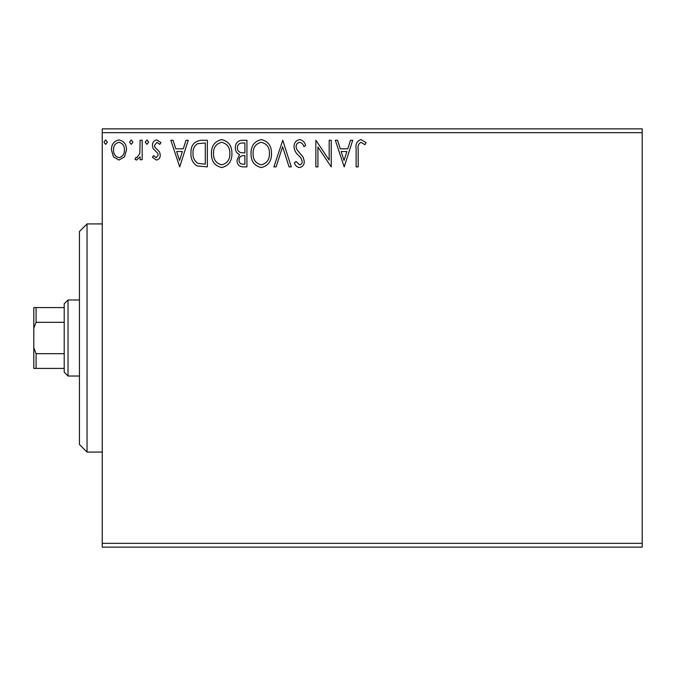 <?xml version="1.0" encoding="UTF-8"?>
<svg xmlns="http://www.w3.org/2000/svg" width="676" height="676" viewBox="0 0 676 676"><rect width="100%" height="100%" fill="white"/><g stroke="black" fill="none" stroke-linecap="round" stroke-linejoin="round"><path stroke-width="1.01" d="M124.485 156.84L118.959 160.06L113.45 156.857L111.456 149.945C111.405 144.427 113.906 141.09 118.959 139.932C124.021 141.081 126.53 144.419 126.471 149.945L124.485 156.84M142.171 140.27L142.171 159.722L140.126 159.722L140.126 156.857L136.56 160.06L135.006 159.392L135.977 157.331L136.898 157.677L139.805 153.486L140.126 140.27L142.171 140.27M156.359 160.06L152.413 157.297L153.613 155.624L156.232 157.677L158.209 155.058L157.719 153.291L153.08 148.559L152.413 145.551C152.387 142.416 153.824 140.549 156.731 139.932L160.939 142.56L159.764 144.368L156.959 142.315L154.458 145.45L154.939 147.3L159.604 151.965L160.254 154.956C160.305 157.812 159.004 159.511 156.359 160.06M201.161 140.27L207.346 140.27L207.346 166.887L196.986 165.924C192.668 162.933 190.657 158.699 190.97 153.241C190.666 145.56 194.063 141.242 201.161 140.27M246.934 140.27L246.934 166.887L243.174 166.887C239.118 166.685 237.073 164.488 237.039 160.288L239.532 154.627C236.71 153.275 235.307 151.01 235.332 147.824C235.358 143.43 237.453 140.912 241.611 140.27L246.934 140.27M282.762 140.27L291.297 166.887L289.066 166.887L282.593 146.692L276.121 166.887L273.89 166.887L282.762 140.27M329.178 140.27L331.223 140.27L331.223 166.887L317.914 147.038L317.914 166.887L315.869 166.887L315.869 140.27L329.178 160.077L329.178 140.27M358.179 149.176L358.179 166.887L356.134 166.887L356.134 148.914C355.314 144.081 356.936 140.971 361.001 139.586L366.029 142.661L364.989 144.706L361.026 142.315C358.508 143.633 357.562 145.923 358.179 149.176M102.245 132.665L102.245 128.862L642.2 128.862L642.2 132.665L102.245 132.665L102.245 543.335L642.2 543.335L642.2 547.137L102.245 547.137L102.245 543.335M642.2 132.665L642.2 543.335M344.194 166.887L335.321 140.27L337.544 140.27L340.281 148.804L347.76 148.804L350.498 140.27L352.72 140.27L344.194 166.887M299.645 139.586C302.747 140.211 304.741 142.154 305.628 145.408L303.963 146.751C303.321 144.436 301.935 142.957 299.798 142.315C297.364 142.763 296.122 144.267 296.071 146.827L296.747 149.438L303.211 157.305L304.268 161.361C304.301 164.809 302.713 166.879 299.51 167.572C297.026 167.082 295.311 165.578 294.373 163.068L295.97 161.429L299.536 164.843C301.327 164.513 302.223 163.389 302.214 161.471L300.981 158.032L298.454 155.379C295.792 153.08 294.322 150.216 294.026 146.793C294.068 142.797 295.936 140.397 299.645 139.586M271.507 153.46C271.659 161.057 268.287 165.755 261.392 167.572C254.353 165.933 250.897 161.268 251.033 153.587C250.897 145.991 254.303 141.318 261.232 139.586C268.178 141.259 271.6 145.881 271.507 153.46M231.919 153.46C232.071 161.057 228.699 165.755 221.812 167.572C214.765 165.933 211.309 161.268 211.444 153.587C211.318 145.991 214.714 141.318 221.652 139.586C228.589 141.259 232.012 145.881 231.919 153.46M179.706 166.887L170.834 140.27L173.064 140.27L175.802 148.804L183.272 148.804L186.01 140.27L188.241 140.27L179.706 166.887M148.652 142.146L146.946 144.368L145.239 142.146L146.946 139.932L148.652 142.146M132.961 142.146L131.254 144.368L129.547 142.146L131.254 139.932L132.961 142.146M107.366 142.146L105.659 144.368L103.952 142.146L105.659 139.932L107.366 142.146M341.16 151.534L344.025 160.465L346.881 151.534L341.16 151.534M253.077 153.596C252.976 159.688 255.722 163.431 261.308 164.843C266.868 163.364 269.58 159.578 269.454 153.469C269.555 147.419 266.834 143.701 261.308 142.315C255.689 143.692 252.942 147.452 253.077 153.596M242.768 164.158L244.889 164.158L244.889 155.624L243.842 155.624C240.774 155.607 239.194 157.145 239.084 160.246C239.093 162.747 240.318 164.048 242.768 164.158M243.85 152.894L244.889 152.894L244.889 142.999L242.549 142.999C239.287 142.949 237.572 144.563 237.377 147.824C237.403 150.148 238.467 151.728 240.597 152.582L243.85 152.894M213.489 153.596C213.388 159.688 216.134 163.431 221.72 164.843C227.28 163.364 230.001 159.578 229.874 153.469C229.967 147.419 227.254 143.701 221.72 142.315C216.1 143.692 213.362 147.452 213.489 153.596M205.301 164.158L205.301 142.999L197.629 143.675C194.291 145.889 192.761 149.083 193.015 153.249C192.753 157.728 194.434 161.116 198.068 163.415L205.301 164.158M176.673 151.534L179.546 160.465L182.402 151.534L176.673 151.534M113.509 149.928C113.424 154.052 115.241 156.638 118.968 157.677C122.694 156.638 124.519 154.06 124.426 149.928C124.519 145.813 122.694 143.278 118.968 142.315C115.233 143.27 113.407 145.805 113.509 149.928M87.035 452.075L79.43 444.47L79.43 231.53L87.035 223.925L87.035 452.075L102.245 452.075M68.022 376.025L64.22 372.222L64.22 303.777L68.022 299.975L68.022 376.025L79.43 376.025M68.022 299.975L79.43 299.975M64.22 368.42L33.8 368.42L33.8 307.58L36.081 307.58L36.081 322.325L33.8 328.257M33.8 347.743L36.081 353.675L36.081 368.42M64.22 353.675L36.081 353.675M64.22 322.325L36.081 322.325M64.22 307.58L36.081 307.58M87.035 223.925L102.245 223.925"/></g></svg>
